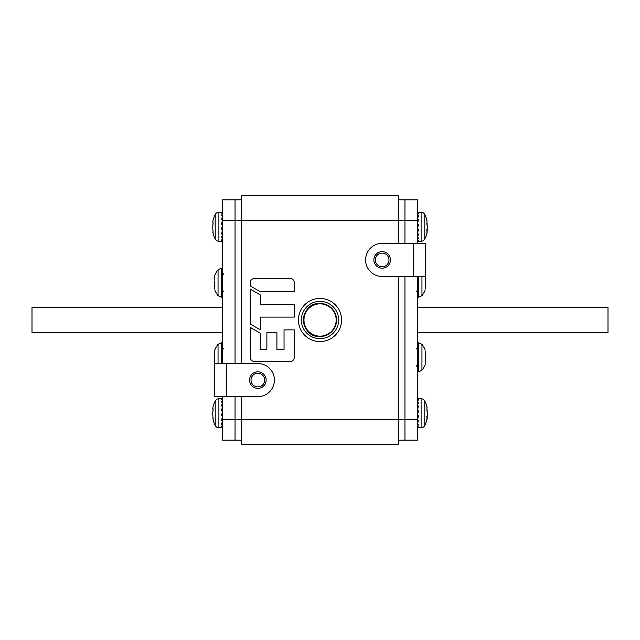 <?xml version="1.0" encoding="UTF-8"?>
<svg xmlns="http://www.w3.org/2000/svg" width="640" height="640" viewBox="0 0 640 640"><rect width="100%" height="100%" fill="white"/><g stroke="black" fill="none" stroke-linecap="round" stroke-linejoin="round"><path stroke-width="0.96" d="M222.616 396.664L222.616 419.456L235.048 419.456L235.048 396.664L235.048 440.176L235.048 419.456L241.264 419.456L241.264 444.32L398.736 444.32L398.736 276.488M398.736 243.336L398.736 195.68L241.264 195.68L241.264 220.544L235.048 220.544L235.048 199.824L235.048 363.512L235.048 220.544L222.616 220.544L222.616 363.512M398.736 440.176L417.384 440.176L417.384 419.456L404.952 419.456L404.952 276.488L404.952 440.176L404.952 419.456L241.264 419.456L241.264 396.664M241.264 363.512L241.264 220.544L404.952 220.544L404.952 199.824L404.952 243.336L404.952 220.544L417.384 220.544L417.384 199.824L398.736 199.824M320 341.552A21.552 21.552 0 0 0 341.552 320A21.552 21.552 0 0 0 320 298.448A21.552 21.552 0 0 0 298.448 320A21.552 21.552 0 0 0 320 341.552M250.304 357.688A4.168 4.168 0 0 0 254.448 361.528L290.416 361.528A4.168 4.168 0 0 0 294.264 357.384L294.264 329.88L284.04 329.88L284.04 349.4L276.904 349.4L276.904 332.648L266.88 332.648L266.88 349.4L260.264 349.4L260.264 333.224L250.304 327.408L250.304 357.688M254.128 278.472A4.168 4.168 0 0 0 250.288 282.616L250.288 285.928L260.312 291.784L294.264 291.784L294.264 282.312A4.2 4.2 0 0 0 290.096 278.472L254.128 278.472M260.264 317.096L260.264 329.848L250.304 324.032L250.304 289.112L260.264 294.92L260.264 304.408L294.264 304.408L294.264 317.096L260.264 317.096M320 338.648A18.648 18.648 0 0 0 338.648 320A18.648 18.648 0 0 0 320 301.352A18.648 18.648 0 0 0 301.352 320A18.648 18.648 0 0 0 320 338.648M241.264 440.176L222.616 440.176L222.616 419.456M222.616 220.544L222.616 199.824L241.264 199.824M417.384 419.456L417.384 276.488M417.384 243.336L417.384 220.544M222.616 307.568L32 307.568L32 332.432L222.616 332.432M417.384 332.432L608 332.432L608 307.568L417.384 307.568M214.512 355.648L214.432 358.68L214.224 357.352M214.432 355.904L214.432 358.68C214.904 360.568 214.904 361.6 214.432 361.784L214.536 361.832M214.432 363.168L214.432 361.784L214.432 363.168M221.28 363.512L221.28 342.792L218.048 344.344L218.048 363.512M214.728 354.632L214.552 350.968M218.048 344.344A20.72 20.72 0 0 0 214.792 350.096L214.752 350.232M221.656 363.512L222.616 359.816L221.376 359.816L222.616 354.776L221.376 354.776L222.616 350.04L221.376 350.04L222.616 346.184L221.376 346.184L222.616 343.664L221.376 343.664L222.616 342.792L221.28 342.792M222.616 358.552L222 358.552L221.376 359.816M222.616 356.032L222 358.552M222.616 353.672L222.312 354.776M214.512 281.056L214.432 284.096L214.224 282.76M214.432 281.32L214.432 284.096C214.904 285.976 214.904 287.008 214.432 287.192L214.536 287.24M214.432 288.576C214.904 290.32 214.904 290.32 214.432 288.576L214.528 288.92M218.048 295.656L221.28 297.208L221.28 268.2L218.048 269.752L218.048 295.656A20.72 20.72 0 0 1 214.792 289.904M214.728 280.04L214.552 276.384M218.048 269.752A20.72 20.72 0 0 0 214.792 275.504L214.752 275.648M221.28 297.208L222.616 297.208M221.376 297.208L222.616 296.336L221.376 296.336L222.616 293.816L221.376 293.816L222.616 289.96L221.376 289.96L222.616 285.224L221.376 285.224L222.616 280.184L221.376 280.184L222.616 275.456L221.376 275.456L222.616 271.592L221.376 271.592L222.616 269.08L221.376 269.08L222.616 268.2L221.28 268.2M222.616 283.968L222 283.968L221.376 285.224M222.616 281.448L222 283.968M222.616 279.08L222.312 280.184M425.776 282.704L425.568 284.096L425.568 281.32L425.568 284.096C425.104 285.968 425.096 287.008 425.544 287.208L425.328 287.136M425.568 288.576C425.096 290.32 425.096 290.32 425.568 288.576L425.464 287.24M418.72 276.488L418.72 297.208L421.952 295.656L421.952 276.488M425.272 280.04L425.568 281.32L425.464 278.168M425.568 276.832L425.568 278.216L425.568 276.832M417.384 283.968L418.624 280.184L417.384 285.224L418.624 285.224L417.384 289.96L418.624 289.96L417.384 293.816L418.624 293.816L417.384 296.336L418.624 296.336L417.384 297.208L418.72 297.208M418.344 276.488L417.384 280.184L418.624 280.184M417.384 286.328L417.688 285.224M417.384 281.448L418 281.448M425.776 357.296L425.568 358.68L425.568 355.904L425.568 358.68C425.104 360.56 425.096 361.592 425.544 361.8L425.328 361.728M425.568 363.168C425.096 364.912 425.096 364.912 425.568 363.168L425.464 361.832M421.952 344.344L418.72 342.792L418.72 371.8L421.952 370.248L421.952 344.344A20.72 20.72 0 0 1 425.208 350.096M425.272 354.632L425.568 355.904L425.464 352.76M425.568 351.424L425.568 352.808L425.544 351.352M417.384 358.552L418.624 354.776L417.384 359.816L418.624 359.816L417.384 364.544L418.624 364.544L417.384 368.408L418.624 368.408L417.384 370.92L418.624 370.92L417.384 371.8L418.72 371.8M418.72 342.792L417.384 342.792M418.624 342.792L417.384 343.664L418.624 343.664L417.384 346.184L418.624 346.184L417.384 350.04L418.624 350.04L417.384 354.776L418.624 354.776M417.384 360.92L417.688 359.816M417.384 356.032L418 356.032M421.104 241.264L421.104 212.256A4.144 4.144 180 0 1 424.8 214.52L424.8 239.008A4.144 4.144 0 0 1 421.104 241.264L417.384 241.264L418.48 240.392L417.384 240.392L418.48 237.872L417.384 237.872L418.48 234.016L417.384 234.016L418.48 229.28L417.384 229.28L418.48 224.248L417.384 224.248L418.48 219.512L417.384 219.512L418.48 215.656L417.384 215.656L418.48 213.136L417.384 213.136L418.48 212.256L421.104 212.256A4.144 4.144 180 0 1 424.8 214.52L424.8 214.52A26.936 26.936 0 0 1 426.832 219.824L427.28 226.76L427.248 230.808L426.84 230.536M417.384 231.736L417.968 229.28M417.384 228.488L418.48 224.248M417.384 225.032L418.136 225.032M417.384 221.792L417.944 221.792M418.48 212.256L417.384 212.256M424.8 239.008A26.936 26.936 0 0 0 426.832 233.704L426.976 230.912M427.056 220.872L426.832 219.824M426.832 223.248L426.848 223.76M426.92 224.36L427.024 224.84M427.28 226.72L427.056 224.976M427.16 228.144L427.224 227.736M427.264 227.28L427.28 226.76M426.832 230.232L426.872 229.56M427.144 232.208L427.208 231.8L427.144 232.208M421.104 427.744L421.104 398.736A4.144 4.144 180 0 1 424.8 400.992L424.8 425.48A4.144 4.144 0 0 1 421.104 427.744L417.384 427.744L418.48 426.864L417.384 426.864L418.48 424.344L417.384 424.344L418.48 420.488L417.384 420.488L418.48 415.752L417.384 415.752L418.48 410.72L417.384 410.72L418.48 405.984L417.384 405.984L418.48 402.128L417.384 402.128L418.48 399.608L417.384 399.608L418.48 398.736L421.104 398.736A4.144 4.144 180 0 1 424.8 400.992L424.8 400.992A26.936 26.936 0 0 1 426.832 406.296L427.28 413.24L427.248 417.28L426.84 417.008M417.384 418.208L417.968 415.752M417.384 414.968L418.48 410.72M417.384 411.512L418.136 411.512M417.384 408.264L417.944 408.264M418.48 398.736L417.384 398.736M424.8 425.48A26.936 26.936 0 0 0 426.832 420.176L426.976 417.384M427.056 407.344L426.832 406.296M426.832 409.72L426.848 410.232M426.92 410.832L427.024 411.312M427.28 413.192L427.056 411.448M427.16 414.616L427.224 414.208M427.264 413.752L427.28 413.24M426.832 416.704L426.872 416.04M427.144 418.68L427.208 418.28L427.144 418.68M426.832 233.704L427.056 232.648L426.832 233.704M426.832 420.176L427.056 419.12L426.832 420.176M213.088 222.672L212.832 225.424M213.128 222.784L212.856 221.312M222.616 228.488L221.864 228.488L221.52 229.28L222.616 224.248L221.52 224.248L222.616 219.512L221.52 219.512L222.616 215.656L221.52 215.656L222.616 213.136L221.52 213.136L222.616 212.256L218.896 212.256A4.144 4.144 180 0 0 215.2 214.52L215.2 239.008A26.936 26.936 0 0 1 213.168 233.704L213.152 233.632M212.856 232.208L212.944 232.672M221.52 229.28L222.616 229.28L221.52 234.016L222.616 234.016L221.52 237.872L222.616 237.872L221.52 240.392L222.616 240.392L221.52 241.264L222.616 241.264M221.52 241.264L218.896 241.264A4.144 4.144 0 0 1 215.2 239.008L215.2 239.008M222.616 231.736L222.056 231.736M222.616 225.032L221.864 228.488M222.616 221.792L222.032 224.248M212.736 227.288L212.776 227.736M212.768 225.856L212.736 226.264M213.088 224.304L213.152 223.752M212.792 221.688L212.736 222.128M215.2 214.52A26.936 26.936 0 0 0 213.168 219.824L213.152 219.904M212.944 220.88L213.168 219.824M213.168 233.704L212.72 226.76M213.088 409.152L212.832 411.896M213.128 409.256L212.856 407.784M222.616 414.968L221.864 414.968L221.52 415.752L222.616 410.72L221.52 410.72L222.616 405.984L221.52 405.984L222.616 402.128L221.52 402.128L222.616 399.608L221.52 399.608L222.616 398.736L218.896 398.736A4.144 4.144 180 0 0 215.2 400.992L215.2 425.48A26.936 26.936 0 0 1 213.168 420.176L213.152 420.104M212.856 418.68L212.944 419.144M221.52 415.752L222.616 415.752L221.52 420.488L222.616 420.488L221.52 424.344L222.616 424.344L221.52 426.864L222.616 426.864L221.52 427.744L222.616 427.744M221.52 427.744L218.896 427.744A4.144 4.144 0 0 1 215.2 425.48L215.2 425.48M222.616 418.208L222.056 418.208M222.616 411.512L221.864 414.968M222.616 408.264L222.032 410.72M212.736 413.768L212.776 414.208M212.768 412.328L212.736 412.736M213.088 410.776L213.152 410.224M212.792 408.168L212.736 408.608M215.2 400.992A26.936 26.936 0 0 0 213.168 406.296L213.152 406.376M212.944 407.352L213.168 406.296M213.168 420.176L212.72 413.24M257.84 363.512A16.576 16.576 0 0 1 274.416 380.088A16.576 16.576 0 0 1 257.84 396.664L214.328 396.664L214.328 363.512L257.84 363.512M264.68 380.088A6.84 6.84 0 0 0 257.84 373.248A6.84 6.84 0 0 0 251.008 380.088A6.84 6.84 0 0 0 257.84 386.92A6.84 6.84 0 0 0 264.68 380.088M249.552 380.088A8.288 8.288 0 0 1 257.84 371.8A8.288 8.288 0 0 1 266.128 380.088A8.288 8.288 0 0 1 257.84 388.376A8.288 8.288 0 0 1 249.552 380.088M382.16 276.488A16.576 16.576 0 0 1 365.584 259.912A16.576 16.576 0 0 1 382.16 243.336L425.672 243.336L425.672 276.488L382.16 276.488M375.32 259.912A6.84 6.84 0 0 0 382.16 266.752A6.84 6.84 0 0 0 388.992 259.912A6.84 6.84 0 0 0 382.16 253.08A6.84 6.84 0 0 0 375.32 259.912M390.448 259.912A8.288 8.288 0 0 1 382.16 268.2A8.288 8.288 0 0 1 373.872 259.912A8.288 8.288 0 0 1 382.16 251.624A8.288 8.288 0 0 1 390.448 259.912M320 336.56A16.56 16.56 0 0 1 303.44 320A16.56 16.56 0 0 1 320 303.44A16.56 16.56 0 0 1 336.56 320A16.56 16.56 0 0 1 320 336.56C328.52 335.984 333.92 331.584 336.216 323.36L336.04 315.88L332.592 309.248C329.24 305.472 325.048 303.536 320 303.44A16.56 16.56 0 0 1 320.008 303.44C298.64 302.416 298.632 337.584 320 336.56M320 336.144A16.144 16.144 0 0 1 303.856 320A16.144 16.144 0 0 1 320.008 303.856A16.144 16.144 0 0 1 336.144 320A16.144 16.144 0 0 1 320 336.144M218.896 212.256L218.896 241.264M218.896 398.736L218.896 427.744M226.76 363.512L226.76 396.664M413.24 276.488L413.24 243.336M223.864 349.008L222.616 347.768M223.864 290.992L222.616 292.232M223.864 274.416L222.616 273.176M421.952 295.656A20.72 20.72 0 0 0 425.208 289.904M416.136 290.992L417.384 292.232M421.952 370.248A20.72 20.72 0 0 0 425.208 364.496M416.136 365.584L417.384 366.824M416.136 349.008L417.384 347.768"/></g></svg>
